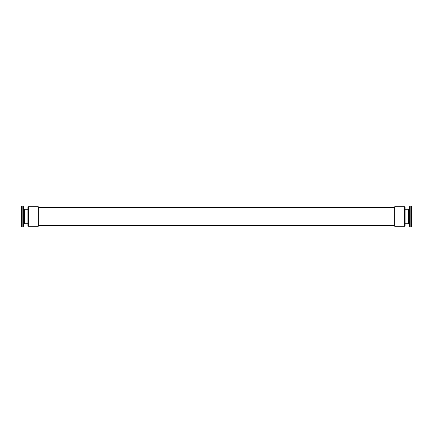 <?xml version="1.0" encoding="UTF-8"?>
<svg xmlns="http://www.w3.org/2000/svg" width="433" height="433" viewBox="0 0 433 433"><rect width="100%" height="100%" fill="white"/><g stroke="black" fill="none" stroke-linecap="round" stroke-linejoin="round"><path stroke-width="0.65" d="M22.808 226.892L22.808 206.108L21.65 206.108L21.65 226.892L22.808 226.892A0.52 0.52 0 0 0 23.312 226.508L23.983 224.007A0.314 0.314 0 0 1 24.286 223.774L27.885 223.774M23.983 224.007L23.983 208.993A0.314 0.314 0 0 0 24.286 209.226L24.286 223.774M22.808 206.108A0.52 0.52 0 0 1 23.312 206.492L23.312 226.508M23.983 208.993L23.312 206.492M27.885 209.226L24.286 209.226M410.192 206.108L410.192 226.892L411.35 226.892L411.35 206.108L410.192 206.108A0.52 0.52 0 0 0 409.688 206.492L409.017 208.993A0.314 0.314 0 0 1 408.714 209.226L405.115 209.226M409.017 208.993L409.017 224.007A0.314 0.314 0 0 0 408.714 223.774L408.714 209.226M410.192 226.892A0.52 0.52 0 0 1 409.688 226.508L409.688 206.492M409.017 224.007L409.688 226.508M405.115 223.774L408.714 223.774M27.885 225.75L27.885 207.25L28.405 206.73L28.405 226.27L27.885 225.75M28.405 226.27L38.277 226.27L38.277 206.73L28.405 206.73M405.115 225.75L404.595 226.27L404.595 206.73L405.115 207.25L405.115 225.75M404.595 226.27L394.723 226.27L394.723 206.73L404.595 206.73M38.277 225.62L394.723 225.62M38.277 207.38L394.723 207.38"/></g></svg>
